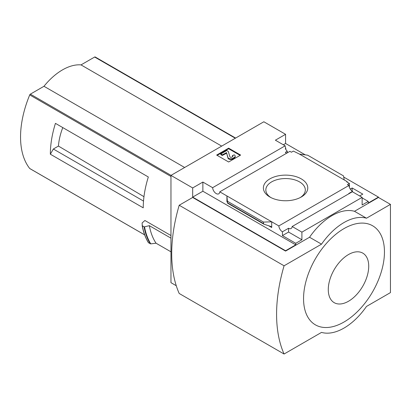 <?xml version="1.0" encoding="UTF-8"?>
<svg xmlns="http://www.w3.org/2000/svg" width="411" height="411" viewBox="0 0 411 411"><rect width="100%" height="100%" fill="white"/><g stroke="black" fill="none" stroke-linecap="round" stroke-linejoin="round"><path stroke-width="0.62" d="M286.621 153.241A5.086 2.934 60 0 1 285.347 152.363L287.294 151.243A5.086 2.934 60 0 1 285.347 148.541L285.799 148.279L285.799 149.393M287.294 151.243L287.294 152.851M285.799 148.279A5.086 2.934 60 0 1 285.136 145.823L275.385 140.192L285.573 134.31L263.847 121.769L170.961 175.399L192.682 187.94L202.87 182.063L212.621 187.688A5.086 2.934 -120 0 0 214.968 192.6A5.086 2.934 -120 0 0 218.75 193.817A5.086 2.934 -120 0 0 219.787 191.829L289.904 151.346L291.414 152.219L293.367 151.094L299.434 154.079L307.644 155.183L343.509 175.893L344.228 179.941L299.434 154.079M350.28 189.081L352.17 187.986L352.17 191.079M352.17 187.986L362.805 194.126L359.661 195.944M349.396 187.359L349.396 183.445L346.776 181.929L347.228 181.672L347.228 182.191M349.396 183.445L347.449 184.57L348.96 185.443A5.086 2.934 60 0 0 352.546 191.315L352.546 191.834M347.228 181.672L344.228 179.941M362.132 197.891L368.277 201.436L368.277 202.993L378.464 197.11L378.464 197.46L390.45 204.375L366.478 218.215A52.973 30.584 120 0 0 321.53 244.165L284.073 265.794A143.074 82.606 120 0 0 284.073 354.025L321.53 332.396A52.973 30.584 120 0 0 366.478 306.447L390.45 292.606L390.45 204.375M301.273 178.877A22.199 12.818 180 0 1 301.273 197.003A22.199 12.818 180 0 1 269.873 197.003A22.199 12.818 180 0 1 269.878 178.877A22.199 12.818 180 0 1 301.273 178.877M219.787 191.829L278.843 225.922L348.96 185.443M285.573 134.31L285.573 143.48L305.296 154.87M343.714 177.049L378.464 197.11M285.573 143.48L283.328 144.78M349.098 193.638A5.086 2.934 60 0 1 348.8 193.478L352.546 191.315M278.843 225.922A5.086 2.934 -120 0 0 282.429 231.799L288.568 228.249A5.086 2.934 -120 0 0 291.111 228.501A5.086 2.934 -120 0 0 292.154 226.512L352.381 191.742L362.132 197.372L362.132 204.981L368.277 201.436M212.621 187.688L285.136 145.823M59.384 125.638L55.439 123.357A84.753 48.935 -60 0 0 50.348 154.207L53.348 149.018L58.439 146.075A48.072 27.753 -60 0 1 62.775 127.59M143.968 196.684L58.439 146.075M143.516 201.077L53.348 149.018M95.28 57.067A1.058 0.611 120 0 0 95.177 56.975A1.058 0.611 120 0 0 94.648 57.031L81.018 64.897A52.546 30.337 120 0 0 43.982 86.279L30.357 94.145A1.058 0.611 120 0 0 29.72 94.915A84.753 48.935 120 0 0 29.72 168.5A1.058 0.611 120 0 0 29.828 168.592A1.058 0.611 120 0 0 29.957 168.633M170.961 235.539L144.908 220.496L142.108 222.978L142.268 225.824L144.148 226.908L149.347 225.67L170.961 238.144M50.348 154.207L143.239 207.838A84.753 48.935 -60 0 1 148.33 176.987L55.439 123.357M170.961 175.399L170.961 282.66L176.268 285.727M142.165 225.613L144.148 226.908M170.961 251.815L156.041 243.204A87.296 50.399 -60 0 1 149.347 225.67M142.34 225.901A91.535 52.849 -60 0 0 148.525 242.793L150.76 243.872L156.041 243.204M192.682 187.94L192.682 197.11L285.573 250.741L285.573 251.085L192.682 197.46L179.196 205.243L284.073 265.794M292.154 226.512L301.905 232.143L362.132 197.372M285.573 250.741L295.761 244.858L295.761 243.302L301.905 239.757L301.905 232.143M378.464 197.46L354.493 211.295A52.973 30.584 -60 0 0 309.545 237.25L285.573 251.085M295.761 243.302L282.429 235.606L282.429 231.799M263.985 224.221L263.508 223.584L263.508 222.084L271.712 221.806L271.712 227.514L270.947 226.497L263.985 224.221L227.591 203.209L226.918 195.944L226.918 201.652L226.985 201.118L227.591 203.209M202.87 182.063L202.87 191.228L192.682 197.11M295.761 244.858L202.87 191.228M263.508 222.084L227.637 201.375M228.639 148.15L240.625 155.07L228.639 161.991L216.654 155.07L228.639 148.15L228.639 148.756L217.178 155.373M354.493 211.295L366.478 218.215M309.545 237.25L321.53 244.165M179.196 205.243A143.074 82.606 120 0 0 179.196 293.475L284.073 354.025M344.007 228.598A57.206 33.029 120 0 0 303.554 298.663A57.206 33.029 120 0 0 344.007 322.019A57.206 33.029 120 0 0 384.455 251.953A57.206 33.029 120 0 0 344.007 228.598M270.798 197.506A19.738 11.395 180 0 1 265.835 189.954A19.738 11.395 180 0 1 278.021 179.422A19.738 11.395 180 0 1 299.532 181.893A19.738 11.395 180 0 1 305.311 189.954A19.738 11.395 180 0 1 300.349 197.506M240.101 155.373L228.639 148.756M222.274 154.855L220.774 153.991L220.774 154.598L222.274 155.461L222.274 154.855L226.507 152.681L227.987 157.531A2.754 1.593 0 0 0 229.872 158.774A2.754 1.593 0 0 0 232.647 158.379L234.26 157.449A3.18 1.834 0 0 0 235.19 156.154A3.18 1.834 0 0 0 234.26 154.855L232.462 155.548L232.462 156.154A1.485 0.858 0 0 1 232.801 156.457M226.507 152.681L227.987 158.137A2.754 1.593 0 0 0 229.872 159.381A2.754 1.593 0 0 0 232.647 158.985L234.26 158.055A3.18 1.834 0 0 0 235.19 156.761L235.19 156.154M226.507 153.288L222.274 155.461M220.774 153.991L226.769 150.529L228.264 151.397L229.934 156.858A1.058 0.611 0 0 0 230.658 157.336A1.058 0.611 0 0 0 231.727 157.182L232.462 156.761A1.485 0.858 0 0 0 232.893 156.154A1.485 0.858 0 0 0 232.462 155.548M288.568 228.249L288.568 232.056L282.429 235.606M301.905 239.757L288.568 232.056M348.497 301.258A28.606 16.517 -60 0 1 330.983 276.336A28.606 16.517 -60 0 1 366.016 256.115A28.606 16.517 -60 0 1 348.497 301.258M221.688 146.111L81.018 64.897M184.652 167.493L43.982 86.279M170.961 176.458L29.72 94.915M144.651 234.856L29.72 168.5M271.712 227.514L268.511 225.665M227.196 201.816L226.918 201.652M263.508 223.584L227.637 202.875M234.26 157.449L234.26 158.055M232.647 158.379L232.647 158.985M227.987 157.531L227.987 158.137M226.148 152.62L226.148 153.226M150.76 243.872A91.309 52.716 -60 0 1 144.538 226.913M150.262 243.795A91.535 52.849 -60 0 1 144.076 226.903M148.376 242.557A91.37 52.752 -60 0 1 142.185 225.701M235.313 138.245L94.648 57.031M171.027 175.363L30.357 94.145M148.407 242.685C145.453 237.851 143.377 232.174 142.17 225.654M235.626 138.065L95.177 56.975M144.667 234.892L29.828 168.592"/></g></svg>
